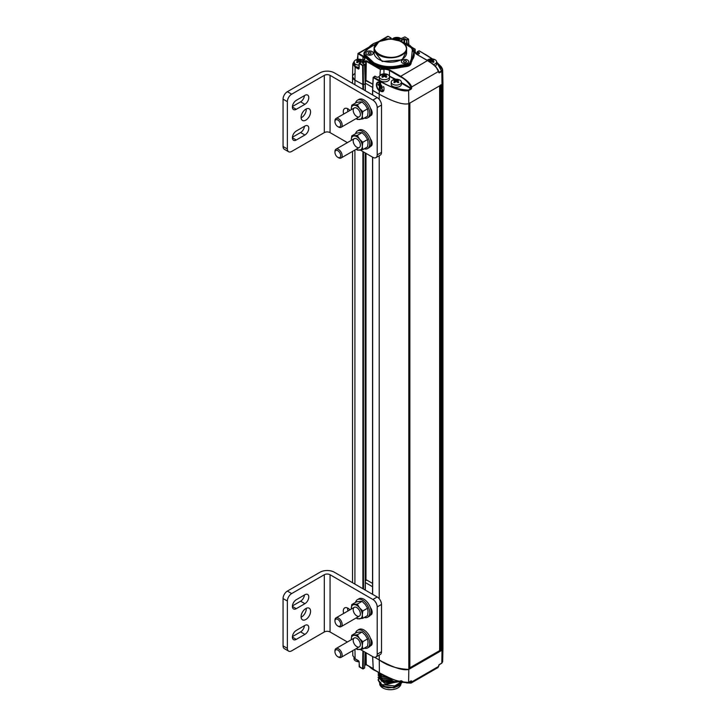 <?xml version="1.0" encoding="UTF-8"?>
<svg xmlns="http://www.w3.org/2000/svg" width="726" height="726" viewBox="0 0 726 726"><rect width="100%" height="100%" fill="white"/><g stroke="black" fill="none" stroke-linecap="round" stroke-linejoin="round"><path stroke-width="1.09" d="M436.598 62.155L442.669 69.914L442.942 82.864L442.016 84.479L440.5 85.024M439.638 650.278L441.081 650.777L442.016 650.233L442.016 84.479L442.942 82.909L442.942 648.663L442.016 650.233L442.942 648.708L442.669 661.676L441.535 663.237M354.914 73.535A8.131 4.692 0 0 0 352.537 76.847A8.131 4.692 0 0 0 354.914 80.169L363.472 84.779L354.914 80.169L352.537 76.793L352.818 63.843L354.224 61.302M365.314 90.732L365.314 83.608L363.472 84.77L365.196 83.78L364.624 64.687L362.61 65.522L359.225 63.57L359.025 68.507M365.214 80.359L372.828 84.198L365.214 80.359M379.389 82.165L380.252 82.546L382.883 91.639L379.253 90.804A5.391 3.167 60.9 0 1 376.504 86.067A5.391 3.167 60.9 0 1 377.565 82.274A5.391 3.167 60.9 0 1 379.389 82.165L379.399 81.13L373.255 77.582L372.665 90.414L379.208 94.189L372.547 90.251L372.547 94.915M379.208 99.335L379.208 94.189C393.492 101.958 403.366 105.107 408.811 103.655C403.366 105.107 393.492 101.958 379.208 94.189L379.253 90.804M409.863 102.947L408.811 103.655L408.811 669.408L409.745 668.537M439.638 85.849L439.638 650.614L409.863 667.802M379.208 655.124L379.399 672.784C393.746 680.507 403.484 683.656 408.62 682.24L408.811 669.408C397.267 668.927 387.394 665.778 379.208 659.943L374.616 657.293L379.208 659.943C393.492 667.711 403.366 670.86 408.811 669.408L442.016 650.233L441.816 663.074L439.076 664.717M391.223 678.819L391.223 678.828A5.082 2.931 -0 0 0 394.218 681.505A5.082 2.931 -0 0 0 397.775 681.641A5.082 2.931 -0 0 0 398.501 681.478M354.007 658.055L354.007 658.836A5.082 2.931 0 0 0 356.992 661.504A5.082 2.931 0 0 0 359.034 661.767L356.947 661.495M385.815 686.814A9.656 5.572 0 0 0 394.871 686.814M379.671 683.148L379.671 683.556A10.672 6.162 0 0 0 389.662 689.7A10.672 6.162 0 0 0 400.924 684.337M354.969 649.353L355.114 658.754L358.562 660.751L359.143 661.74L359.225 666.84L362.61 668.791L363.181 668.8L363.454 651.267M372.683 656.603L373.255 669.236L379.489 672.966C381.894 674.862 388.501 677.785 399.291 681.714L408.529 682.422L411.134 680.788L411.696 681.115L410.961 681.015M438.767 665.216L439.303 664.526M410.843 680.952L411.687 681.959L438.704 666.359L438.713 665.515M366.085 652.792L366.267 664.599L365.695 664.589L365.505 652.456M373.11 668.555L366.267 664.599L364.824 665.089M380.687 682.44A9.701 5.599 0 0 0 381.05 683.475M382.284 684.981A9.701 5.599 0 0 0 391.142 687.44A9.701 5.599 0 0 0 399.173 684.182M399.981 682.504A9.701 5.599 0 0 0 400.053 681.923M400.362 684.872L393.301 687.885M378.21 672.222L381.722 676.342L389.798 678.202M389.317 677.993L381.722 676.142L378.255 672.249M379.426 672.929L381.722 674.69L385.043 675.96M384.108 675.489L379.907 673.202M391.405 679.6L381.722 677.794L378.219 672.303M378.146 673.129L381.722 678.002L391.514 679.799M393.047 681.079L381.722 679.454L378.146 674.69L381.722 679.663L393.383 681.233M397.467 681.687L381.667 681.251L378.155 675.135M401.351 680.725L386.06 684.518L378.019 677.285M402.195 681.16L394.772 685.952L381.667 684.573L378.146 679.872L378.999 677.385M402.494 681.315L394.536 687.64L381.667 686.224L378.155 680.117M378.173 680.071L379.544 678.03M380.642 676.514L385.17 684.037L399.2 681.687M379.789 678.075L386.041 682.603L396.405 681.768M381.667 686.224L388.31 687.894L394.98 687.322L398.964 685.68L402.113 682.413M379.616 676.45L378.146 679.663L381.667 684.573M381.667 681.251L396.823 681.75M380.787 78.844A5.082 2.931 180 0 1 379.299 76.765A5.082 2.931 180 0 1 382.992 73.943A5.082 2.931 180 0 1 385.769 73.943A5.082 2.931 180 0 1 389.463 76.765A5.082 2.931 180 0 1 386.323 79.479A5.082 2.931 180 0 1 380.787 78.844M379.299 76.765L379.299 78.925A5.082 2.931 0 0 0 380.787 80.994A5.082 2.931 0 0 0 386.323 81.639A5.082 2.931 0 0 0 389.463 78.925L389.463 76.765M386.241 74.442L386.822 74.95A8.549 4.937 120 0 0 385.588 75.341L386.822 76.947A8.022 4.628 120 0 0 386.531 77.101A8.022 4.628 120 0 0 386.241 77.283L384.136 76.176A8.549 4.937 120 0 0 382.901 77.219L381.876 76.638A8.549 4.937 -60 0 1 383.119 75.595L381.876 74.969L382.166 74.615L384.571 74.751A8.549 4.937 -60 0 1 385.805 74.37L386.722 74.996M381.876 74.969L384.644 74.887A8.449 4.873 -60 0 1 385.86 74.506L386.241 75.068M383.119 75.595L383.201 76.221M381.876 76.638L383.201 75.713M381.985 76.983L382.847 77.237L384.063 76.212A8.449 4.882 120 0 0 382.874 77.21M382.457 77.292L383.165 76.902M384.136 76.176L385.86 77.228L384.571 76.176M385.805 77.21L386.722 76.965M386.241 77.283L386.786 76.874M386.822 76.62L385.506 75.713L385.506 76.548L386.441 77.092M385.805 74.37L385.914 75.177M384.571 74.751L384.644 75.722L386.132 75.096M384.136 74.751L384.063 75.722L385.379 75.622M382.901 74.379L383.918 75.967L384.78 75.967M382.457 74.451L382.575 75.114M436.598 62.046L441.344 66.865L442.47 68.916L441.816 71.42L442.016 84.479L408.811 103.655L408.62 90.587C403.484 92.002 393.746 88.853 379.399 81.13L379.689 80.64C387.784 86.267 397.331 89.416 408.33 90.097L410.843 88.645L401.387 83.181M372.665 90.088L372.665 94.979M380.696 75.568L379.979 74.479L380.415 68.843L373.164 64.65L367.329 59.223L365.178 57.154L363.926 53.47M379.299 76.711L377.048 77.346L375.07 76.203L373.545 77.083L379.689 80.64M432.279 58.933L419.201 50.82L425.146 54.386L418.993 50.847L417.468 51.727L419.446 52.871L419.446 53.533L417.486 54.668M411.833 47.299L415.054 49.105M403.783 38.678L400.915 40.338L401.197 40.837L404.073 39.177L403.783 38.678L406.732 39.721L408.466 39.05L408.711 44.468L408.466 39.376L406.451 40.22L404.645 39.177L404.645 42.217M369.017 47.108L358.136 53.397L357.274 59.423L357.854 58.797L357.927 53.842A1.016 0.59 60 0 1 358.644 53.443L368.49 47.753M357.655 59.351L357.854 58.797L358.626 59.242M359.143 68.435L358.562 69.097L355.114 67.11L352.818 63.852L354.37 61.075M365.405 81.412L365.695 61.338L365.405 60.839L362.537 62.49L362.818 63.189M362.891 89.334L362.61 65.522L364.334 64.197L362.537 63.162L366.267 61.329L365.986 81.085M379.979 74.479L380.415 68.843L383.936 68.725L389.771 70.005L400.407 76.148C407.168 80.341 410.925 84.053 411.687 87.274L411.134 89.135L408.62 90.587L408.33 90.097M380.987 75.087L380.297 74.56L381.096 74.533M373.255 77.582L372.665 90.414M441.526 70.93L441.816 71.42L439.303 72.872L438.713 72.536L441.526 70.93L436.598 62.245M411.851 47.317L415.181 49.35L415.181 52.59L415.181 49.332L414.973 51.855M414.038 51.646L411.097 63.298C410.671 65.331 408.693 66.465 405.181 66.719L401.124 67.3C390.833 69.832 381.513 68.952 373.164 64.65L366.557 60.839L366.267 61.329L380.125 69.333L383.963 69.288A7.215 4.165 180 0 1 389.481 70.504L389.481 75.649A7.215 4.165 0 0 0 388.764 75.286M404.79 36.935L408.175 38.886L404.79 36.935L398.102 40.021M357.927 54.178L358.644 53.443L363.254 56.102C365.514 57.708 365.514 59.314 363.254 60.92L359.225 63.244M362.537 63.162L362.537 62.49M378.446 82.038L377.302 83.308M381.722 91.349L383.637 90.931M438.713 72.536L438.704 71.674C437.95 68.453 434.193 64.741 427.423 60.548L416.788 54.405L417.269 51.709L419.201 50.82L417.178 51.882L419.156 53.697M384.009 90.069L382.312 91.24M377.692 82.909L379.099 82.092M368.1 48.742L365.559 50.965L363.926 54.405A5.69 3.285 -0 0 0 365.477 56.664L365.477 55.666A5.69 3.285 180 0 1 363.926 53.406A5.69 3.285 180 0 1 365.477 51.156L373.745 43.496L380.714 40.72M405.181 66.719L405.162 66.157A10.164 5.872 -0 0 0 400.943 66.756L400.761 65.222C390.815 67.699 381.803 66.846 373.745 62.663L368.1 57.408L367.719 58.815A23.885 13.785 -0 0 0 400.943 66.756L401.124 67.3M411.097 63.298L410.29 61.628C409.909 63.398 408.203 64.387 405.153 64.587L400.761 65.222M399.981 40.72L412.468 48.533L411.379 59.096L410.29 61.628M407.595 63.035A3.657 2.114 180 0 1 403.602 63.489A3.657 2.114 180 0 1 401.342 61.538A3.657 2.114 180 0 1 405.008 59.432A3.657 2.114 180 0 1 408.665 61.538A3.657 2.114 180 0 1 407.595 63.035M372.202 54.568A3.657 2.114 180 0 1 368.209 55.031A3.657 2.114 180 0 1 365.958 53.08A3.657 2.114 180 0 1 369.616 50.965A3.657 2.114 180 0 1 373.273 53.08A3.657 2.114 180 0 1 372.202 54.568M406.605 50.965L402.131 59.877L382.175 61.465L374.081 50.965M365.768 50.983C363.88 52.381 363.88 53.778 365.768 55.176L368.1 57.408M379.38 82.682L382.575 91.122L379.262 90.287A4.773 2.804 60.9 0 1 376.903 86.104A4.773 2.804 60.9 0 1 377.856 82.809A4.773 2.804 60.9 0 1 379.38 82.682L379.353 84.37L378.673 84.053L378.818 84.57L381.849 86.022M408.665 61.556A3.657 2.114 0 0 0 405.008 59.459A3.657 2.114 0 0 0 401.342 61.556M373.273 53.098A3.657 2.114 0 0 0 369.616 51.002A3.657 2.114 0 0 0 365.958 53.098M379.335 85.722L378.083 84.497L382.375 87.41L380.415 86.594L380.37 89.824L379.979 86.349L379.335 85.722L379.262 90.287M379.653 83.681L380.805 84.842L379.644 84.18L380.097 83.926M379.353 84.37L381.631 85.65M382.548 87.093L381.059 86.231L380.415 86.594M380.37 89.824L380.406 86.104L378.074 84.996M403.928 62.2A1.525 0.88 0 0 0 405.589 62.391A1.525 0.88 0 0 0 406.524 61.574A1.525 0.88 0 0 0 405.008 60.694A1.525 0.88 0 0 0 403.484 61.574A1.525 0.88 0 0 0 403.928 62.2M368.536 53.733A1.525 0.88 0 0 0 370.196 53.924A1.525 0.88 0 0 0 371.14 53.107A1.525 0.88 0 0 0 369.616 52.227A1.525 0.88 0 0 0 368.091 53.107A1.525 0.88 0 0 0 368.536 53.733M401.551 54.568C387.784 63.316 363.98 49.577 379.135 41.627C392.902 32.879 416.706 46.618 401.551 54.568M380.342 85.487L380.687 86.33M391.223 82.156L391.223 84.316A5.082 2.931 0 0 0 392.712 86.394A5.082 2.931 0 0 0 398.256 87.029A5.082 2.931 0 0 0 401.387 84.316L401.387 82.156A5.082 2.931 180 0 1 398.256 84.869A5.082 2.931 180 0 1 392.712 84.234A5.082 2.931 180 0 1 391.223 82.156A5.082 2.931 180 0 1 394.917 79.334A5.082 2.931 180 0 1 397.694 79.334A5.082 2.931 180 0 1 401.387 82.156M398.175 79.833L398.755 80.341A8.549 4.937 120 0 0 397.521 80.731L398.755 82.337A8.022 4.628 120 0 0 398.465 82.501A8.022 4.628 120 0 0 398.175 82.673L396.06 81.566A8.549 4.937 120 0 0 394.826 82.61L393.81 82.029A8.549 4.937 -60 0 1 395.044 80.985L393.81 80.359L394.1 80.005L396.496 80.15A8.549 4.937 -60 0 1 397.739 79.76L398.656 80.386M393.81 80.178L395.135 80.777M395.044 80.74L395.135 81.611M395.044 80.985L395.253 81.775M393.81 82.029L395.135 81.112M393.81 82.356L394.772 82.628L396.006 81.557L397.485 82.31M394.39 82.682L395.098 82.301M394.826 82.61L396.06 81.566M396.496 81.566L397.739 82.601M398.755 82.011L397.431 81.103L397.431 81.947L398.365 82.483M397.739 79.76L398.166 80.459M396.496 80.15L397.794 79.896L397.839 80.568M396.06 80.15L396.568 81.112L398.066 80.495M394.826 79.769L395.997 80.277L395.997 81.112L397.313 81.022M394.39 79.842L395.851 81.366L396.714 81.366M393.909 80.404L394.481 79.978L394.508 80.504M435.146 66.048A5.082 2.931 0 0 0 436.598 63.988L436.598 61.828A5.082 2.931 180 0 1 433.44 64.55M427.206 60.285A5.082 2.931 180 0 1 430.128 59.006A5.082 2.931 180 0 1 432.905 59.006A5.082 2.931 180 0 1 436.598 61.828M429.229 61.501A8.549 4.937 -60 0 1 430.255 60.657L429.021 60.031L429.311 59.677L431.707 59.822A8.549 4.937 -60 0 1 432.95 59.432L433.867 60.058M433.386 59.505L433.966 60.013A8.549 4.937 120 0 0 432.732 60.403L433.966 62.009A8.022 4.628 120 0 0 433.676 62.173A8.022 4.628 120 0 0 433.386 62.345L431.271 61.238A8.549 4.937 120 0 0 430.2 62.127M429.021 59.85L430.346 60.449M430.255 60.403L430.346 61.283M430.255 60.657L430.464 61.447M431.271 61.238L429.983 62.3M431.707 61.238L432.696 61.982M432.95 62.273L431.77 61.229L429.983 62.273M433.386 62.345L433.867 61.792L433.286 62.363M433.966 61.683L432.642 60.775L432.642 61.619L433.576 62.155M432.95 59.432L433.377 60.131M431.707 59.822L433.005 59.568L433.05 60.24M431.271 59.822L431.779 60.784L433.277 60.167M430.037 59.441L431.208 59.949L431.208 60.784L432.524 60.685M429.601 59.514L431.062 61.038L431.925 61.038M429.12 60.077L429.692 59.65L429.719 60.176M393.075 38.396A5.082 2.931 180 0 1 395.498 37.516A5.082 2.931 180 0 1 398.275 37.516A5.082 2.931 180 0 1 401.251 38.841M395.389 39.34A8.549 4.937 -60 0 1 395.616 39.168L394.381 38.542L394.672 38.188L397.077 38.324A8.549 4.937 -60 0 1 398.311 37.943L399.227 38.569M398.746 38.015L399.327 38.523A8.549 4.937 120 0 0 398.093 38.914L399.327 40.193M395.616 38.914L394.381 38.36M395.824 39.422L395.706 38.959M398.093 39.159L399.227 40.302M398.093 38.914L398.002 39.948M398.311 37.943L398.737 38.641M397.077 38.324L397.14 38.46A8.449 4.873 -60 0 1 398.365 38.079L398.42 38.75M396.641 38.333L397.14 39.295L398.638 38.678M395.398 37.952L396.568 38.46L396.568 39.295L397.884 39.195M394.962 38.024L396.423 39.54L397.285 39.54L395.824 39.195M359.08 65.095A5.082 2.931 180 0 1 355.495 64.233A5.082 2.931 180 0 1 354.007 62.164L354.007 64.324A5.082 2.931 0 0 0 355.495 66.393A5.082 2.931 0 0 0 359.052 67.255M354.007 62.164A5.082 2.931 180 0 1 357.7 59.341A5.082 2.931 180 0 1 360.477 59.341A5.082 2.931 180 0 1 363.436 60.648M360.513 62.608L358.835 61.574A8.549 4.937 120 0 0 357.6 62.617L356.584 62.028A8.549 4.937 -60 0 1 357.818 60.993L356.584 60.358L356.874 60.004L359.279 60.149A8.549 4.937 -60 0 1 360.513 59.768L361.43 60.394M360.949 59.841L361.53 60.349A8.549 4.937 120 0 0 360.296 60.73L361.53 62.019M357.818 60.993L357.909 61.619M356.584 62.028L357.909 61.111M356.684 62.382L357.546 62.636L358.771 61.601A8.449 4.882 120 0 0 357.582 62.599L357.546 62.599M357.165 62.69L357.873 62.3M358.835 61.574L360.568 62.627M359.279 61.574L360.568 62.59M360.296 60.984L361.43 62.127M360.296 60.73L360.722 62.245M360.513 59.768L360.94 60.467M359.279 60.149L359.343 60.285A8.449 4.873 -60 0 1 360.568 59.904L360.622 60.567M358.835 60.149L359.343 61.12L360.84 60.494M357.6 59.777L358.771 60.285L358.771 61.12L360.087 61.02M357.165 59.85L358.626 61.365L359.488 61.365M353.19 140.989A5.082 2.931 60 0 1 356.784 138.92A5.082 2.931 60 0 1 360.377 145.136A5.082 2.931 60 0 1 356.784 147.215A5.082 2.931 60 0 1 353.19 140.989M356.366 149.175A7.804 4.51 -120 0 0 359.542 150.182A7.804 4.51 -120 0 0 362.301 146.253A7.804 4.51 -120 0 0 359.542 139.138A7.804 4.51 -120 0 0 354.025 135.953A7.804 4.51 -120 0 0 351.266 139.882A7.804 4.51 -120 0 0 351.284 140.372M356.221 149.257L357.283 150.137L362.8 149.647L362.301 146.253L362.8 142.287L359.542 139.138L357.283 135.417L351.756 135.916L351.266 139.882M351.756 135.916L356.52 133.167L359.778 132.631L362.038 132.667L365.296 135.816L367.565 139.537L368.055 142.931L367.565 146.897L362.8 149.647M357.283 135.417L362.038 132.667M362.8 142.287L367.565 139.537M353.19 110.288A5.082 2.931 60 0 1 356.784 108.219A5.082 2.931 60 0 1 360.377 114.436A5.082 2.931 60 0 1 356.784 116.514A5.082 2.931 60 0 1 353.19 110.288M356.366 118.474A7.804 4.51 -120 0 0 359.542 119.481A7.804 4.51 -120 0 0 362.301 115.552A7.804 4.51 -120 0 0 359.542 108.437A7.804 4.51 -120 0 0 354.025 105.252A7.804 4.51 -120 0 0 351.266 109.172A7.804 4.51 -120 0 0 351.284 109.671M356.221 118.556L357.283 119.436L362.8 118.946L362.301 115.552L362.8 111.586L359.542 108.437L357.283 104.716L351.756 105.216L351.266 109.172M351.756 105.216L356.52 102.466L359.778 101.93L362.038 101.967L365.296 105.116L367.565 108.836L368.055 112.231L367.565 116.196L362.8 118.946M357.283 104.716L362.038 101.967M362.8 111.586L367.565 108.836M355.558 133.72A10.164 5.872 60 0 1 357.455 130.943L358.889 130.117A10.164 5.872 60 0 1 366.721 132.84A10.164 5.872 60 0 1 371.158 143.067A10.164 5.872 60 0 1 369.053 147.714L367.619 148.549A10.164 5.872 60 0 1 364.27 148.803M357.455 130.943A10.164 5.872 60 0 1 365.287 133.666A10.164 5.872 60 0 1 369.725 143.893A10.164 5.872 60 0 1 367.619 148.549M364.27 118.102A10.164 5.872 -120 0 0 367.619 117.848A10.164 5.872 -120 0 0 369.725 113.192A10.164 5.872 -120 0 0 365.287 102.965A10.164 5.872 -120 0 0 357.455 100.242A10.164 5.872 -120 0 0 355.558 103.019M367.619 117.848L369.053 117.013A10.164 5.872 -120 0 0 371.158 112.367A10.164 5.872 -120 0 0 366.721 102.139A10.164 5.872 -120 0 0 358.889 99.417L357.455 100.242M360.332 150.091L372.883 157.342A6.098 3.521 -120 0 0 375.932 157.642A6.098 3.521 -120 0 0 377.193 154.847L377.193 107.548A6.098 3.521 -120 0 0 372.883 100.079L330.058 75.359L330.058 132.613L347.391 142.623M343.679 114.064A6.706 3.875 60 0 1 344.668 108.546A6.706 3.875 60 0 1 349.932 110.452M370.369 108.129A5.49 3.167 60 0 1 371.031 115.461A5.49 3.167 60 0 1 370.369 115.688M370.369 138.829A5.49 3.167 60 0 1 371.031 146.162A5.49 3.167 60 0 1 370.369 146.389M330.058 132.613A4.066 2.35 -0 0 0 324.304 132.613L291.68 151.444A6.098 3.521 -60 0 1 288.63 151.752A6.098 3.521 -60 0 1 287.369 148.957L283.058 146.47L283.058 99.172A6.098 3.521 -60 0 1 287.369 91.703L291.68 94.189L324.304 75.359A4.066 2.35 180 0 1 330.058 75.359M375.932 157.642L380.243 155.146A6.098 3.521 -120 0 0 381.504 152.36L381.504 105.061A6.098 3.521 -120 0 0 377.193 97.593L334.368 72.863A10.164 5.872 -0 0 0 319.994 72.863L287.369 91.703M347.609 108.664A6.706 3.875 -120 0 0 347.99 111.577M372.139 112.43L371.14 111.858M372.139 143.131L371.14 142.559M288.63 151.752L284.32 149.257A6.098 3.521 -60 0 1 283.058 146.47M292.424 137.241L300.591 132.531A5.49 3.167 120 0 0 304.448 126.315M292.424 106.541L300.591 101.831A5.49 3.167 120 0 0 304.448 95.614M301.108 117.848A6.706 3.875 120 0 0 306.263 109.417A6.706 3.875 120 0 0 306.245 108.954M291.68 94.189A6.098 3.521 120 0 0 287.369 101.658L287.369 148.957M296.281 109.29A5.49 3.167 -60 0 1 293.531 109.562A5.49 3.167 -60 0 1 292.696 105.17A5.49 3.167 -60 0 1 296.281 100.333L304.902 95.351A5.49 3.167 -60 0 1 307.642 95.079A5.49 3.167 -60 0 1 308.486 99.48A5.49 3.167 -60 0 1 304.902 104.317L296.281 109.29L292.397 107.058M296.281 140A5.49 3.167 -60 0 1 293.531 140.263A5.49 3.167 -60 0 1 292.696 135.871A5.49 3.167 -60 0 1 296.281 131.034L304.902 126.052A5.49 3.167 -60 0 1 307.642 125.779A5.49 3.167 -60 0 1 308.486 130.181A5.49 3.167 -60 0 1 304.902 135.018L296.281 140L292.397 137.758M310.583 111.904A6.706 3.875 -60 0 1 307.652 118.656A6.706 3.875 -60 0 1 302.479 120.452A6.706 3.875 -60 0 1 302.479 112.712A6.706 3.875 -60 0 1 309.194 108.836A6.706 3.875 -60 0 1 310.583 111.904M365.251 81.503L366.703 80.668L372.828 84.198M365.296 83.172L372.674 87.438M334.949 152.369L334.949 151.525A5.082 2.931 60 0 1 336.002 149.193A5.082 2.931 60 0 1 339.922 150.554A5.082 2.931 60 0 1 342.137 155.673A5.082 2.931 60 0 1 341.084 157.996A5.082 2.931 60 0 1 338.543 157.742L337.817 157.324A4.047 2.341 60 0 1 334.949 152.369A4.047 2.341 60 0 1 337.817 150.709A4.047 2.341 60 0 1 340.675 155.673A4.047 2.341 60 0 1 337.817 157.324M334.949 121.669L334.949 120.825A5.082 2.931 60 0 1 336.002 118.492A5.082 2.931 60 0 1 339.922 119.854A5.082 2.931 60 0 1 342.137 124.972A5.082 2.931 60 0 1 341.084 127.295A5.082 2.931 60 0 1 338.543 127.041L337.817 126.623A4.047 2.341 60 0 1 334.949 121.669A4.047 2.341 60 0 1 337.817 120.008A4.047 2.341 60 0 1 340.675 124.972A4.047 2.341 60 0 1 337.817 126.623M353.19 640.368A5.082 2.931 60 0 1 356.784 638.29A5.082 2.931 60 0 1 360.377 644.516A5.082 2.931 60 0 1 356.784 646.594A5.082 2.931 60 0 1 353.19 640.368M356.366 648.554A7.804 4.51 -120 0 0 359.542 649.552A7.804 4.51 -120 0 0 362.301 645.632A7.804 4.51 -120 0 0 359.542 638.517A7.804 4.51 -120 0 0 354.025 635.332A7.804 4.51 -120 0 0 351.266 639.252A7.804 4.51 -120 0 0 351.284 639.751M356.221 648.636L357.283 649.516L362.8 649.026L362.301 645.632L362.8 641.666L359.542 638.517L357.283 634.796L351.756 635.286L351.266 639.252M351.756 635.286L356.52 632.537L359.778 632.01L362.038 632.047L365.296 635.196L367.565 638.916L368.055 642.31L367.565 646.276L362.8 649.026M357.283 634.796L362.038 632.047M362.8 641.666L367.565 638.916M353.19 609.668A5.082 2.931 60 0 1 356.784 607.589A5.082 2.931 60 0 1 360.377 613.815A5.082 2.931 60 0 1 356.784 615.884A5.082 2.931 60 0 1 353.19 609.668M356.366 617.853A7.804 4.51 -120 0 0 359.542 618.851A7.804 4.51 -120 0 0 362.301 614.922A7.804 4.51 -120 0 0 359.542 607.816A7.804 4.51 -120 0 0 354.025 604.622A7.804 4.51 -120 0 0 351.266 608.551A7.804 4.51 -120 0 0 351.284 609.05M356.221 617.935L357.283 618.815L362.8 618.325L362.301 614.922L362.8 610.965L359.542 607.816L357.283 604.096L351.756 604.586L351.266 608.551M351.756 604.586L356.52 601.836L359.778 601.309L362.038 601.346L365.296 604.495L367.565 608.216L368.055 611.61L367.565 615.575L362.8 618.325M357.283 604.096L362.038 601.346M362.8 610.965L367.565 608.216M355.558 633.09A10.164 5.872 60 0 1 357.455 630.322L358.889 629.487A10.164 5.872 60 0 1 366.721 632.21A10.164 5.872 60 0 1 371.158 642.437A10.164 5.872 60 0 1 369.053 647.093L367.619 647.919A10.164 5.872 60 0 1 364.27 648.173M357.455 630.322A10.164 5.872 60 0 1 365.287 633.045A10.164 5.872 60 0 1 369.725 643.272A10.164 5.872 60 0 1 367.619 647.919M364.27 617.472A10.164 5.872 -120 0 0 367.619 617.218A10.164 5.872 -120 0 0 369.725 612.572A10.164 5.872 -120 0 0 365.287 602.344A10.164 5.872 -120 0 0 357.455 599.622A10.164 5.872 -120 0 0 355.558 602.389M367.619 617.218L369.053 616.392A10.164 5.872 -120 0 0 371.158 611.737A10.164 5.872 -120 0 0 366.721 601.509A10.164 5.872 -120 0 0 358.889 598.787L357.455 599.622M360.332 649.461L372.883 656.712A6.098 3.521 -120 0 0 375.932 657.012A6.098 3.521 -120 0 0 377.193 654.226L377.193 606.927A6.098 3.521 -120 0 0 372.883 599.458L330.058 574.729L330.058 631.983L347.391 641.993M343.679 613.434A6.706 3.875 60 0 1 344.668 607.925A6.706 3.875 60 0 1 349.932 609.831M370.369 607.508A5.49 3.167 60 0 1 371.031 614.831A5.49 3.167 60 0 1 370.369 615.058M370.369 638.208A5.49 3.167 60 0 1 371.031 645.532A5.49 3.167 60 0 1 370.369 645.768M330.058 631.983A4.066 2.35 -0 0 0 324.304 631.983L291.68 650.823A6.098 3.521 -60 0 1 288.63 651.122A6.098 3.521 -60 0 1 287.369 648.336L283.058 645.841L283.058 598.542A6.098 3.521 -60 0 1 287.369 591.082L291.68 593.569L324.304 574.729A4.066 2.35 180 0 1 330.058 574.729M375.932 657.012L380.243 654.525A6.098 3.521 -120 0 0 381.504 651.73L381.504 604.44A6.098 3.521 -120 0 0 377.193 596.972L334.368 572.242A10.164 5.872 -0 0 0 319.994 572.242L287.369 591.082M347.609 608.034A6.706 3.875 -120 0 0 347.99 610.947M372.139 611.809L371.14 611.238M372.139 642.51L371.14 641.938M288.63 651.122L284.32 648.636A6.098 3.521 -60 0 1 283.058 645.841M292.424 636.62L300.591 631.901A5.49 3.167 120 0 0 304.448 625.694M292.424 605.92L300.591 601.201A5.49 3.167 120 0 0 304.448 594.993M301.108 617.227A6.706 3.875 120 0 0 306.263 608.796A6.706 3.875 120 0 0 306.245 608.324M291.68 593.569A6.098 3.521 120 0 0 287.369 601.037L287.369 648.336M296.281 608.669A5.49 3.167 -60 0 1 293.531 608.942A5.49 3.167 -60 0 1 292.696 604.54A5.49 3.167 -60 0 1 296.281 599.703L304.902 594.73A5.49 3.167 -60 0 1 307.642 594.458A5.49 3.167 -60 0 1 308.486 598.85A5.49 3.167 -60 0 1 304.902 603.687L296.281 608.669L292.397 606.428M296.281 639.37A5.49 3.167 -60 0 1 293.531 639.642A5.49 3.167 -60 0 1 292.696 635.241A5.49 3.167 -60 0 1 296.281 630.413L304.902 625.431A5.49 3.167 -60 0 1 307.642 625.159A5.49 3.167 -60 0 1 308.486 629.56A5.49 3.167 -60 0 1 304.902 634.388L296.281 639.37L292.397 637.129M310.583 611.283A6.706 3.875 -60 0 1 307.652 618.035A6.706 3.875 -60 0 1 302.479 619.832A6.706 3.875 -60 0 1 302.479 612.082A6.706 3.875 -60 0 1 309.194 608.216A6.706 3.875 -60 0 1 310.583 611.283M365.314 580.845L366.703 580.038L372.547 583.414M365.314 582.561L372.547 586.735M334.949 651.739L334.949 650.895A5.082 2.931 60 0 1 336.002 648.572A5.082 2.931 60 0 1 339.922 649.933A5.082 2.931 60 0 1 342.137 655.043A5.082 2.931 60 0 1 341.084 657.375A5.082 2.931 60 0 1 338.543 657.121L337.817 656.703A4.047 2.341 60 0 1 334.949 651.739A4.047 2.341 60 0 1 337.817 650.088A4.047 2.341 60 0 1 340.675 655.043A4.047 2.341 60 0 1 337.817 656.703M334.949 621.039L334.949 620.195A5.082 2.931 60 0 1 336.002 617.871A5.082 2.931 60 0 1 339.922 619.233A5.082 2.931 60 0 1 342.137 624.342A5.082 2.931 60 0 1 341.084 626.674A5.082 2.931 60 0 1 338.543 626.42L337.817 625.993A4.047 2.341 60 0 1 334.949 621.039A4.047 2.341 60 0 1 337.817 619.387A4.047 2.341 60 0 1 340.675 624.342A4.047 2.341 60 0 1 337.817 625.993M354.914 584.103L354.914 150.01M354.914 84.733L355.114 67.11L355.404 66.611L358.853 68.607M379.208 598.705L379.208 155.745M372.665 157.215L372.665 594.358M365.986 153.358L365.986 580.455M365.405 580.791L365.405 153.023M362.891 588.713L362.891 151.571M409.745 668.864L409.745 103.11M363.472 589.049L363.472 151.906M363.472 89.67L363.181 65.522L359.515 63.08M441.081 85.024L441.081 650.777M365.196 590.038L365.196 152.896M365.196 90.668L365.196 83.78M440.5 85.359L440.5 650.777M359.216 666.504L363.1 668.973L362.61 668.791L362.891 650.941M352.709 650.659L352.809 655.614L355.395 658.918M411.696 681.115L411.034 683.112L406.614 682.885M352.809 655.614L355.195 658.936L359.025 661.577L359.506 667.003M438.713 666.023L438.05 667.512L411.025 683.112M411.043 680.924L408.33 682.404C397.158 681.669 387.611 678.511 379.689 672.938L373.536 669.399M373.237 668.918L372.574 656.531M364.352 668.129L363.1 668.973L364.624 667.965L365.114 652.229M411.107 681.959L406.887 682.867M365.223 652.293L364.634 667.63M369.253 666.459A23.885 13.785 -0 0 0 376.395 671.178M373.6 669.817L376.658 671.332M382.257 77.101L383.31 76.774M385.506 76.221L385.397 76.774M383.319 76.284L383.346 76.802M386.159 77.265L385.56 76.92M385.379 76.284L385.361 76.802M383.918 75.967L383.319 75.622M404.073 41.972L404.073 39.177L404.936 38.678M359.016 68.244L358.562 69.097M411.696 88.136L411.134 89.135M438.803 72.4L436.181 67.082C432.233 63.471 429.384 61.283 427.623 60.521L427.714 60.712C432.233 62.799 435.899 66.347 438.704 71.348L411.107 87.283L411.125 88.136L401.387 82.519M432.551 58.96L425.345 54.368L432.351 58.933M354.134 61.51L355.404 66.611M394.772 79.361L389.381 76.257M438.831 72.273L439.303 72.872M419.446 53.533L417.368 54.595M419.156 53.561L419.446 52.871M415.172 49.286L411.615 47.045M380.941 40.574L388.101 36.436A1.016 0.59 -120 0 0 387.593 36.382L388.392 36.599M359.216 63.57L359.161 67.473M377.783 82.174A5.391 3.167 -119.1 0 0 376.812 84.869M380.152 90.922A5.391 3.167 -119.1 0 0 383.056 91.53M417.078 54.568L427.623 60.521L400.117 76.638C404.636 78.735 408.302 82.274 411.107 87.283M438.713 71.674L438.713 72.21M375.36 76.366L373.527 77.083M389.308 76.048L395.715 79.243M417.468 51.727L417.114 54.45M400.915 40.338L400.915 41.001M416.788 54.405L414.573 51.038L414.773 49.005M390.806 37.997L388.31 36.409L391.078 38.006M406.533 43.133L406.732 39.721L407.123 43.46M408.175 38.886L408.466 39.376M365.405 60.839L366.557 60.839M362.964 60.267L362.964 56.601L358.354 53.942M364.634 64.678L365.196 83.445M383.963 73.843L383.936 68.725M363.254 56.102L362.964 56.601A5.49 3.167 180 0 1 364.57 58.842A5.49 3.167 180 0 1 363.245 60.911M400.117 76.638L389.481 70.504L389.771 70.005M416.797 54.396A7.215 4.165 180 0 1 414.963 51.628A7.215 4.165 180 0 1 414.973 51.383L414.573 51.038M367.329 59.223L367.719 58.815A10.164 5.872 0 0 0 365.477 56.664L365.178 57.154M412.105 60.957L411.742 60.521A10.164 5.872 -0 0 0 410.689 62.962A5.69 3.285 180 0 1 405.162 66.157L405.153 64.587M411.742 60.521A23.885 13.785 0 0 0 414.228 54.405L414.228 53.406A23.885 13.785 180 0 1 411.742 59.532L411.742 60.521M367.855 48.769A23.885 13.785 180 0 1 373.6 43.578M411.379 59.096L411.742 59.532A10.164 5.872 180 0 0 410.689 61.964A5.69 3.285 180 0 1 405.162 65.158A10.164 5.872 180 0 0 400.943 65.767A23.885 13.785 180 0 1 367.719 57.817A10.164 5.872 180 0 0 365.477 55.666L365.768 55.176M407.086 43.578A23.885 13.785 180 0 1 414.228 53.406L410.163 45.602L399.445 40.493M381.25 40.493L367.719 48.996A10.164 5.872 180 0 1 365.759 50.974M382.756 91.004A4.773 2.804 -119.1 0 0 382.938 90.913A4.773 2.804 -119.1 0 0 383.6 86.548M380.696 82.818A4.773 2.804 -119.1 0 0 379.807 82.437A4.773 2.804 -119.1 0 0 378.291 82.573A4.773 2.804 -119.1 0 0 378.083 82.71M386.441 39.032L393.973 38.886M386.105 39.195L386.713 38.886M401.696 41.709A16.262 9.384 180 0 1 406.605 48.433L405.117 44.422L401.405 41.409L390.343 38.868L378.927 41.609L374.081 48.433L374.081 52.744A16.262 9.384 0 0 0 390.343 62.137A16.262 9.384 0 0 0 406.605 52.744L406.605 48.433A16.262 9.384 180 0 1 390.343 57.817A16.262 9.384 180 0 1 374.081 48.433A16.262 9.384 180 0 1 378.845 41.79M379.997 83.871L380.923 84.434M379.979 86.349L380.696 86.113M379.253 84.325L381.776 85.786M394.182 82.492L395.253 81.711M395.851 81.366L395.253 81.022M429.12 61.81L430.346 60.784M429.856 61.901L430.464 61.374M431.062 61.038L430.464 60.685M394.481 38.532L395.062 38.16L395.08 38.687M398.002 39.794L404.999 36.917L408.584 39.204L408.82 44.549M397.884 39.885L397.866 40.375M356.684 60.358L357.265 59.986L357.283 60.503M356.965 62.49L358.018 62.173M360.205 61.619L360.105 62.173M358.054 62.2L358.054 61.701M360.087 61.71L360.06 62.2M358.626 61.365L358.027 61.02M324.304 132.613L324.304 75.359M372.883 100.079L377.193 97.593M377.193 107.548L381.504 105.061M377.193 154.847L381.504 152.36M371.077 113.574L372.166 112.947M371.077 144.274L372.166 143.648M283.058 99.172L287.369 101.658M304.902 135.018L300.591 132.531M304.902 104.317L300.591 101.831M324.304 631.983L324.304 574.729M372.883 599.458L377.193 596.972M377.193 606.927L381.504 604.44M377.193 654.226L381.504 651.73M371.077 612.953L372.166 612.317M371.077 643.653L372.166 643.018M283.058 598.542L287.369 601.037M304.902 634.388L300.591 631.901M304.902 603.687L300.591 601.201M352.537 76.847L352.537 83.354M352.537 151.389L352.537 582.733M372.547 157.143L372.547 594.285M409.863 103.047L409.863 668.7M365.314 152.968L365.314 590.111M394.164 681.496L397.775 681.641M401.015 682.749L401.015 683.556M438.05 667.512L439.221 664.707L441.735 663.255L442.669 661.676M373.119 668.682L366.349 664.78L364.824 665.234M406.378 682.894L411.034 683.112M377.248 671.668L369.071 666.35M385.769 73.943A8.576 8.576 0 0 0 382.992 73.943M383.319 76.384L383.174 75.332L381.921 74.987M381.958 76.938L382.538 77.265M386.776 74.941L385.533 75.322L385.379 76.384M379.825 40.865L387.593 36.382M364.57 58.842L363.045 60.902L359.107 63.407L359.052 68.625M372.547 90.242L373.137 77.401L374.87 76.185L377.257 77.328L379.308 76.566M416.996 54.386L414.963 51.628M362.737 63.135L364.742 64.523L365.314 83.608M385.706 39.268L394.989 39.268M397.694 79.334A8.576 8.576 0 0 0 394.917 79.334M394.463 82.664L393.846 82.283M398.71 80.368L397.458 80.722L397.313 81.775M432.905 59.006A8.576 8.576 0 0 0 430.128 59.006M433.921 60.031L432.678 60.394L432.524 61.447M398.275 37.516A8.576 8.576 0 0 0 395.498 37.516M396.577 39.739L397.131 39.739M399.3 38.505L398.039 38.905L397.884 39.957M360.477 59.341A8.576 8.576 0 0 0 357.7 59.341M356.611 60.34L357.873 60.73L358.027 61.783M357.246 62.663L356.629 62.282M361.503 60.331L360.241 60.721L360.087 61.783M341.084 157.996L359.325 147.469M370.913 140.78L371.385 140.508M336.002 149.193L354.243 138.666M341.084 127.295L359.325 116.768M370.913 110.071L371.385 109.798M336.002 118.492L354.243 107.965M341.084 657.375L359.325 646.839M370.913 640.15L371.385 639.878M336.002 648.572L354.243 638.036M341.084 626.674L359.325 616.138M370.913 609.45L371.385 609.178M336.002 617.871L354.243 607.335"/></g></svg>

